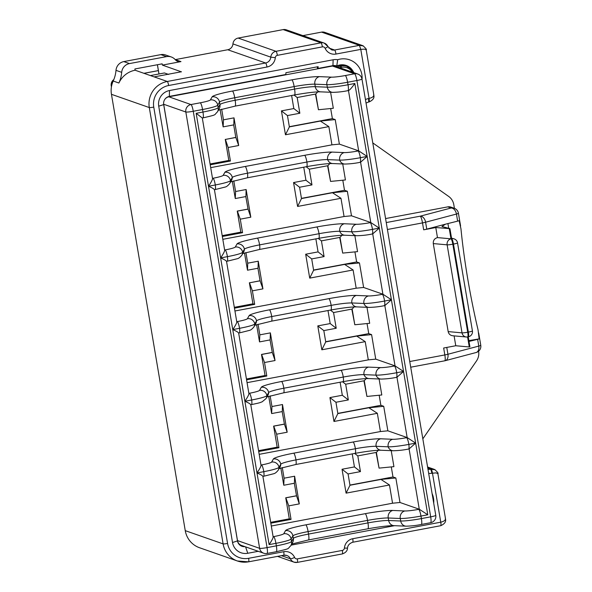 <?xml version="1.0" encoding="UTF-8"?>
<svg xmlns="http://www.w3.org/2000/svg" width="592" height="592" viewBox="0 0 592 592"><rect width="100%" height="100%" fill="white"/><g stroke="black" fill="none" stroke-linecap="round" stroke-linejoin="round"><path stroke-width="0.89" d="M168.639 74.429L164.406 72.957L150.427 75.584M244.903 546.638A7.052 6.904 -70.7 0 1 237.488 540.918L163.688 104.592A7.052 6.904 -70.7 0 1 169.334 96.392L285.855 74.488L285.906 72.727L318.133 66.674L318.082 68.428L317.46 68.213L317.231 66.844M241.669 546.179A7.052 6.904 109.3 0 0 244.281 546.423M433.707 503.163A19.225 18.818 109.3 0 0 432.086 493.565M362.038 79.402A19.225 18.818 109.3 0 0 337.684 59.733A13.461 13.172 109.3 0 0 333.126 59.777L169.504 90.539A13.461 13.172 109.3 0 0 158.723 106.183L232.523 542.516A13.461 13.172 109.3 0 0 247.774 553.276L258.245 551.307M291.153 545.121L394.531 525.689M318.082 68.428L332.956 65.631A7.052 6.904 -70.7 0 1 336.752 66.008A12.817 12.55 -70.7 0 1 352.647 70.596M336.145 65.793L336.752 66.008L337.684 59.733M350.257 68.147A12.817 12.55 109.3 0 0 345.928 65.349M171.303 56.98L165.612 54.989A9.613 9.413 109.3 0 0 160.839 54.627L166.53 56.617A9.613 9.413 -70.7 0 1 175.195 59.607A6.408 6.275 109.3 0 0 180.974 61.605L162.378 65.098L162.171 63.84L134.902 68.968L135.109 70.226A22.429 21.956 109.3 0 0 118.896 83.021A31.406 30.74 109.3 0 0 121.686 72.342A9.613 9.413 -70.7 0 1 129.493 63.581L123.802 61.59A9.613 9.413 109.3 0 0 115.995 70.352A31.406 30.74 -70.7 0 1 113.205 81.03A22.429 21.956 109.3 0 0 111.451 94.313L149.302 107.559A3.848 0.385 -9.6 0 0 153.765 107.115A18.589 18.197 -70.7 0 1 168.653 85.507L266.977 67.022A10.256 10.034 109.3 0 0 275.302 57.676A2.56 2.509 -70.7 0 1 277.382 55.337L322.396 46.872A2.56 2.509 -70.7 0 1 325.119 48.307A10.256 10.034 109.3 0 0 335.997 54.05L360.787 49.388L364.472 49.114L366.219 49.95M166.53 56.617L129.493 63.581M160.839 54.627L123.802 61.59M180.974 61.605L175.284 59.614A6.408 6.275 -70.7 0 1 175.21 59.622M162.378 65.098L181.448 71.854M175.284 59.614L227.742 49.75L265.593 62.989L167.277 81.474L154.164 76.886L181.433 71.758M154.164 76.886L135.109 70.226M428.667 473.341A10.256 10.034 109.3 0 0 431.842 473.26L436.149 472.875L437.895 473.711M435.068 469.722L430.458 469.227A6.408 6.275 -70.7 0 1 427.964 469.19M373.619 94.313C374.255 96.17 372.745 97.547 369.082 98.427L368.461 98.546A3.848 0.688 79.4 0 1 368.431 102.061L369.053 101.95C376.075 98.864 373.411 94.801 373.796 94.779L366.226 50.009M445.288 518.074C445.931 519.931 444.414 521.3 440.759 522.188A3.848 0.688 79.4 0 1 440.722 525.703C447.855 522.507 445.021 518.533 445.473 518.54L437.902 473.763M363.399 45.961L359.411 45.355L360.787 49.388L369.082 98.427C369.423 100.699 369.393 101.876 368.979 101.942L369.045 101.95M362.526 45.569L324.734 32.353A6.408 6.275 109.3 0 0 321.552 32.116L359.411 45.355L334.613 50.017A3.848 0.688 79.4 0 1 335.997 54.05M238.147 38.066L283.161 29.6A6.408 6.275 109.3 0 1 286.343 29.837L324.201 43.083L327.887 46.487A3.848 0.548 156 0 0 327.82 46.428A6.408 6.275 109.3 0 0 321.019 42.839L276.005 51.304L238.147 38.066A6.408 6.275 109.3 0 0 232.945 43.904A6.408 6.275 -70.7 0 1 227.742 49.75M302.882 35.624L321.552 32.116M168.653 85.507A3.848 0.688 79.4 0 0 167.277 81.474A22.429 21.956 109.3 0 0 149.302 107.559L223.103 543.893L185.252 530.647A22.429 21.956 109.3 0 0 199.534 547.741L237.392 560.987A22.429 21.956 109.3 0 0 248.522 561.815A3.848 0.688 -100.6 0 0 248.596 561.823A3.848 0.688 -100.6 0 0 248.625 558.308A18.589 18.197 -70.7 0 1 227.565 543.449L153.765 107.115M185.252 530.647L111.451 94.313M349.983 485.255L346.083 493.143L389.469 484.989L380.967 479.431L349.983 485.255L348.066 473.94L360.461 471.609L357.805 455.892L376.394 452.399L379.058 468.117L376.061 452.458M337.854 413.586L333.962 421.467L377.341 413.312L368.846 407.755L337.854 413.586L335.945 402.264L348.34 399.933L345.684 384.215L364.272 380.723L366.929 396.44L363.932 380.789M301.491 198.564L297.591 206.445L340.977 198.29L332.475 192.733L301.491 198.564L299.574 187.242L311.969 184.911L309.313 169.194L327.901 165.701L330.565 181.418L327.568 165.767M289.37 126.888L285.47 134.769L328.856 126.614L320.353 121.064L289.37 126.888L287.453 115.573L299.848 113.242L297.191 97.525L315.78 94.024L318.444 109.742L315.447 94.091M325.733 341.91L321.833 349.798L365.22 341.636L356.724 336.086L325.733 341.91L323.817 330.595L336.219 328.264L333.555 312.546L352.151 309.046L354.808 324.764L351.811 309.113M262.833 476.39C262.596 475.657 260.65 474.51 256.995 472.949L263.803 471.669A6.408 1.14 79.4 0 1 263.558 476.286L262.907 476.405L273.156 536.937C273.112 538.135 271.765 540.696 269.116 544.618L232.752 329.596L239.553 328.316A19.225 1.931 -9.6 0 0 254.767 323.979L256.521 320.886A19.225 1.931 170.4 0 1 271.735 316.55L331.157 305.376A19.225 1.931 170.4 0 1 351.863 302.963L363.895 303.467A19.225 1.931 -9.6 0 0 384.608 301.047L391.416 299.774L382.913 294.217L363.621 287.468L359.47 262.944L344.603 264.409L313.612 270.233L311.695 258.919L324.09 256.588L321.434 240.87L340.03 237.377L342.687 253.095L339.69 237.436M223.473 119.828L223.132 126.88L233.796 124.875L234.003 117.852L223.473 119.828L221.667 109.172M223.132 126.88L220.091 109.646M235.927 137.448L225.389 139.431L228.149 147.497L238.687 145.514L235.801 137.403L233.685 124.897M238.687 145.514L234.003 117.852M225.389 139.431L235.801 137.403M228.149 147.497L230.436 161.009L228.823 160.447L225.263 139.386M210.071 163.977L228.823 160.447M230.436 161.009L210.219 164.813M260.169 280.8L249.506 282.806L252.392 290.842L262.929 288.859L260.043 280.756L257.927 268.243M262.929 288.859L258.253 261.198L247.715 263.181L245.917 252.54M247.715 263.181L247.508 270.204L258.045 268.22L258.253 261.198M249.506 282.806L260.043 280.756M252.392 290.842L254.678 304.362L252.932 303.822L249.373 282.761M234.321 307.322L252.932 303.822M254.678 304.362L234.462 308.158M468.228 336.811L469.922 346.845L469.271 346.971L467.576 336.937A5.128 4.766 -84.8 0 1 466.259 336.989L452.658 335.753C450.223 335.375 448.729 333.992 448.174 331.601L433.285 243.578C433.078 240.47 434.469 238.48 437.473 237.599L450.986 238.828A5.128 0.91 79.4 0 1 452.821 244.207A5.128 0.518 170.4 0 1 447.138 244.836A5.128 4.766 -84.8 0 1 450.986 238.828L451.629 238.709A5.128 4.98 -75.1 0 1 453.805 238.783L451.541 238.176M466.259 336.989L466.259 336.989A5.128 4.766 -84.8 0 1 462.026 332.859A5.128 0.518 -9.6 0 0 467.71 332.223A5.128 0.91 79.4 0 1 467.665 336.915A5.128 5.128 0 0 1 466.259 336.989M430.517 522.699A6.408 1.14 -100.6 0 0 430.636 522.706A6.408 1.14 -100.6 0 0 430.687 516.846A6.408 0.644 -9.6 0 0 435.771 515.343L361.971 79.01A6.408 0.644 170.4 0 1 356.887 80.512A6.408 1.14 -100.6 0 0 354.586 73.793L345.299 75.532A12.817 1.288 170.4 0 1 331.498 77.145L319.458 76.642A25.634 2.575 -9.6 0 0 291.849 79.861L232.427 91.035A25.634 2.575 -9.6 0 0 212.151 96.814L210.389 99.907A12.817 1.288 170.4 0 1 200.251 102.801L190.964 104.547A6.408 6.275 109.3 0 0 185.829 111.999L259.629 548.333A6.408 6.275 109.3 0 0 263.714 553.217L241.566 545.469A6.408 6.275 -70.7 0 1 237.488 540.585L163.688 104.259A6.408 6.275 -70.7 0 1 163.599 102.949M164.879 99.286A6.408 6.275 -70.7 0 1 168.824 96.799L332.445 66.045A6.408 6.275 -70.7 0 1 335.62 66.282L357.768 74.03A6.408 6.275 109.3 0 0 354.586 73.793L332.445 66.045M445.436 224.19L426.765 229.134A6.408 0.644 170.4 0 1 423.672 229.814L435.779 227.543L449.927 228.645L441.965 226.521L445.436 224.19L457.646 221.134A6.408 0.622 -8.6 0 0 459.163 220.683L460.961 228.808A147.978 26.366 -100.6 0 0 478.062 329.929L479.15 338.883A6.408 0.622 171.3 0 1 477.633 339.327L469.012 341.443M299.3 503.881L296.54 495.822L285.869 497.828L288.763 505.864L299.3 503.881L294.616 476.22L284.086 478.203L283.753 485.181L280.845 467.998M284.086 478.203L282.288 467.562M283.871 485.225L294.409 483.242L294.616 476.22M296.54 495.822L294.298 483.264M250.808 217.19L248.048 209.124L237.377 211.129L240.271 219.166L250.808 217.19L246.131 189.521L235.594 191.505L235.261 198.483L232.353 181.3M235.594 191.505L233.796 180.871M235.387 198.527L245.917 196.551L246.131 189.521M248.048 209.124L245.806 196.574M287.179 432.212L284.412 424.146L273.748 426.151L276.642 434.188L287.179 432.212L282.495 404.543L271.957 406.526L271.632 413.512L268.724 396.322M271.957 406.526L270.159 395.893M271.75 413.549L282.288 411.573L282.495 404.543M284.412 424.146L282.177 411.595M275.051 360.535L272.29 352.469L261.627 354.475L264.513 362.519L275.051 360.535L270.374 332.874L259.836 334.85L259.503 341.836L256.595 324.645M259.836 334.85L258.038 324.216M259.629 341.88L270.167 339.897L270.374 332.874M272.29 352.469L270.056 339.919M336.175 66.474A12.18 11.921 -70.7 0 1 338.75 65.527L340.356 66.067L340.814 67.414L340.356 66.089A12.18 11.921 109.3 0 0 337.788 67.037M338.75 65.505L339.364 65.394A12.18 11.921 -70.7 0 1 345.41 65.845L347.016 66.408A12.18 11.921 109.3 0 0 340.977 65.956L341.436 67.296A10.893 10.663 -70.7 0 1 352.321 72.12M338.75 65.527L340.977 65.956L339.364 65.394M339.801 67.74A10.893 10.663 -70.7 0 1 340.822 67.429L341.436 67.296M250.712 404.713C250.475 403.981 248.529 402.834 244.873 401.272L251.681 399.992A19.225 1.931 -9.6 0 0 266.888 395.656L268.65 392.563A19.225 1.931 170.4 0 1 283.857 388.219L343.279 377.052A19.225 1.931 170.4 0 1 363.984 374.64L376.024 375.136A19.225 1.931 -9.6 0 0 396.729 372.723L403.537 371.443L415.658 443.119L407.163 437.562L406.556 437.68A12.817 1.288 170.4 0 1 392.748 439.286L380.715 438.79A25.634 2.575 -9.6 0 0 353.098 442.009L293.676 453.176A25.634 2.575 -9.6 0 0 273.4 458.963L271.639 462.056A12.817 1.288 170.4 0 1 261.501 464.949A6.408 1.14 79.4 0 1 263.803 471.669A19.225 1.931 -9.6 0 0 279.01 467.325L280.771 464.232A19.225 1.931 170.4 0 1 295.978 459.895L355.4 448.729A19.225 1.931 170.4 0 1 376.112 446.309L388.145 446.812A19.225 1.931 -9.6 0 0 408.857 444.4L415.658 443.119L409.102 448.891M427.779 514.796L419.284 509.238L418.677 509.349A6.408 1.14 79.4 0 1 420.979 516.076L427.779 514.796L415.658 443.119M271.306 526.014L392.548 503.222L399.985 502.49L419.284 509.238L409.087 448.928M399.985 502.49L395.841 477.966L392.992 476.974L391.29 466.91M379.058 468.117L393.924 466.651L391.223 450.66M256.995 472.949C259.644 469.019 260.983 466.459 261.035 465.26L250.786 404.736L251.437 404.61A6.408 1.14 -100.6 0 0 251.681 399.992A6.408 1.14 79.4 0 0 249.38 393.273L248.869 393.369M238.583 333.037C238.347 332.304 236.408 331.157 232.752 329.596L220.631 257.927L227.432 256.647A19.225 1.931 -9.6 0 0 242.646 252.303L244.4 249.21A19.225 1.931 170.4 0 1 259.614 244.873L319.029 233.707A19.225 1.931 170.4 0 1 339.741 231.287L351.774 231.79A19.225 1.931 -9.6 0 0 372.486 229.378L379.294 228.098L403.537 371.443L396.98 377.215M259.185 454.338L380.427 431.546L387.864 430.813L407.163 437.562L396.958 377.252M387.864 430.813L383.712 406.297L380.871 405.298L379.169 395.234M366.929 396.44L381.803 394.975L379.095 378.991M244.873 401.272C247.515 397.35 248.862 394.783 248.906 393.584L238.665 333.059M391.416 299.774L384.859 305.539M403.537 371.443L395.042 365.893L394.435 366.004A6.408 1.14 79.4 0 1 396.729 372.723A6.408 1.14 -100.6 0 1 396.492 377.341C391.527 378.384 386.398 378.961 381.093 379.072A6.408 5.765 -87.6 0 1 376.024 375.136A6.408 5.765 92.4 0 1 380.626 367.61L368.587 367.114A6.408 5.765 92.4 0 0 363.984 374.64A6.408 5.765 -87.6 0 0 369.06 378.569C363.799 378.48 355.126 379.516 343.034 381.67A6.408 1.14 -100.6 0 0 343.279 377.052A6.408 1.14 79.4 0 0 340.977 370.333L281.555 381.5A6.408 1.14 79.4 0 1 283.857 388.219A6.408 1.14 -100.6 0 1 283.612 392.836L267.007 396.906M247.064 382.661L368.305 359.869L375.742 359.137L395.042 365.893L384.837 305.576M375.742 359.137L371.591 334.621L368.749 333.622L367.047 323.565M354.808 324.764L369.682 323.299L366.973 307.315M220.631 257.927L208.502 186.251L215.31 184.97A6.408 1.14 79.4 0 1 215.074 189.588L214.415 189.706L224.664 250.238C224.62 251.437 223.273 253.998 220.631 257.927C224.279 259.488 226.225 260.635 226.462 261.361M232.752 329.596C235.394 325.674 236.741 323.114 236.785 321.907L226.536 261.383L237.281 258.726C238.598 258.489 240.115 257.32 241.825 255.211L243.578 252.118A6.408 6.357 -150.4 0 0 244.4 249.21A6.408 6.357 29.6 0 0 237.029 243.941L235.276 247.034A6.408 6.357 29.6 0 1 242.646 252.303A6.408 6.357 29.6 0 1 241.825 255.211M360.609 162.193L367.166 156.421L358.671 150.864L358.064 150.982A12.817 1.288 170.4 0 1 344.255 152.588L332.223 152.092A25.634 2.575 -9.6 0 0 304.606 155.311L245.184 166.478A25.634 2.575 -9.6 0 0 224.908 172.265L223.147 175.358A12.817 1.288 170.4 0 1 213.009 178.251A6.408 1.14 79.4 0 1 215.31 184.97A19.225 1.931 -9.6 0 0 230.517 180.634L232.279 177.541A19.225 1.931 170.4 0 1 247.486 173.197L306.908 162.03A19.225 1.931 170.4 0 1 327.62 159.618L339.653 160.114A19.225 1.931 -9.6 0 0 360.365 157.701L367.166 156.421L379.294 228.098L372.731 233.87M363.621 287.468L356.184 288.2L234.943 310.992M359.47 262.944L356.628 261.953L354.926 251.889M342.687 253.095L357.553 251.63L354.852 235.638M168.824 96.799L190.964 104.547A6.408 1.14 79.4 0 1 193.266 111.266L202.553 109.52L202.975 112.036L196.167 113.316L208.502 186.251C212.158 187.812 214.104 188.959 214.341 189.692M379.294 228.098L370.792 222.54L370.185 222.659A6.408 1.14 79.4 0 1 372.486 229.378A6.408 1.14 -100.6 0 1 372.242 233.995C367.284 235.039 362.149 235.616 356.85 235.72A6.408 5.765 -87.6 0 1 351.774 231.79A6.408 5.765 92.4 0 1 356.377 224.264L344.344 223.761A6.408 5.765 92.4 0 0 339.741 231.287A6.408 5.765 -87.6 0 0 344.818 235.224C339.549 235.135 330.876 236.164 318.792 238.317A6.408 1.14 -100.6 0 0 319.029 233.707A6.408 1.14 79.4 0 0 316.727 226.98L257.313 238.154A6.408 1.14 79.4 0 1 259.614 244.873A6.408 1.14 -100.6 0 1 259.37 249.491L242.757 253.561M222.814 239.316L344.063 216.524L351.493 215.791L370.792 222.54L360.595 162.23M351.493 215.791L347.349 191.268L344.5 190.276L342.798 180.212M330.565 181.418L345.432 179.953L342.731 163.969M367.166 156.421L354.83 83.487C351.907 87.638 349.828 89.977 348.614 90.517L347.978 90.635A6.408 1.14 -100.6 0 0 348.029 84.767L347.6 82.258L356.887 80.512L430.687 516.846L421.4 518.585L420.979 516.076A19.225 1.931 -9.6 0 1 400.266 518.488L400.695 521.004L388.655 520.501A19.225 1.931 -9.6 0 0 367.95 522.914L308.528 534.088A19.225 1.931 -9.6 0 0 293.321 538.424L291.56 541.517A19.225 1.931 170.4 0 1 276.353 545.854L267.066 547.6A6.408 1.14 79.4 0 1 267.014 553.468L276.294 551.722A6.408 1.14 -100.6 0 0 276.353 545.854L275.924 543.338A19.225 1.931 -9.6 0 0 291.131 539.001L292.892 535.908A19.225 1.931 170.4 0 1 308.099 531.572L367.521 520.398A19.225 1.931 170.4 0 1 388.234 517.985L400.266 518.488A6.408 5.765 92.4 0 1 404.869 510.963L392.836 510.459A6.408 5.765 92.4 0 0 388.234 517.985L388.655 520.501A6.408 5.765 -87.6 0 0 394.057 525.666C388.766 525.578 380.042 526.614 367.891 528.782A6.408 1.14 -100.6 0 0 367.95 522.914L367.521 520.398A6.408 1.14 79.4 0 0 365.22 513.678L305.805 524.852A6.408 1.14 79.4 0 1 308.099 531.572L308.528 534.088A6.408 1.14 -100.6 0 1 308.476 539.948L291.767 544.048M196.167 113.316L202.301 118L212.543 178.562C212.498 179.761 211.152 182.329 208.502 186.251M348.466 90.546L358.671 150.864L339.371 144.115L335.227 119.599L332.378 118.6L330.676 108.536M318.444 109.742L333.311 108.277L330.602 92.263M237.488 540.585L259.629 548.333A6.408 0.644 -9.6 0 0 267.066 547.6L193.266 111.266A6.408 0.644 170.4 0 1 185.829 111.999L163.688 104.259M113.76 79.735A6.408 6.275 109.3 0 0 111.355 85.951L111.585 86.032M113.827 79.572A6.408 6.408 0 0 0 111.237 85.855A6.408 0.644 -9.6 0 0 111.355 85.951L111.474 86.624M339.371 144.115L331.934 144.848L210.693 167.64M313.582 270.041L356.628 261.953M372.775 142.894L448.655 196.418A12.817 12.55 -70.7 0 1 453.79 204.625L454.419 208.325M387.42 229.496L422.503 222.903A6.408 1.14 -100.6 0 0 420.202 216.184A6.408 4.292 75.2 0 1 425.596 222.215L456.447 214.052A6.408 4.292 -104.8 0 0 451.052 208.014A6.408 6.275 -70.7 0 1 454.227 208.258L450.956 207.111A6.408 6.275 109.3 0 0 447.774 206.874L385.577 218.566M478.588 351.226L478.617 351.389A12.817 12.55 -70.7 0 1 476.486 360.965L422.829 438.85M423.672 229.814L422.503 222.903A6.408 0.644 -9.6 0 0 425.596 222.215L426.765 229.134M444.659 360.787A6.408 1.14 -100.6 0 0 444.777 360.802L444.777 360.802A6.408 1.14 -100.6 0 0 444.836 354.934L409.753 361.527M410.715 367.203L444.777 360.802A6.408 6.408 0 0 0 445.236 360.698L476.086 352.529A6.408 4.292 -104.8 0 0 478.78 346.083L447.929 354.253A6.408 4.292 75.2 0 1 445.236 360.698L445.236 360.698A6.408 4.292 75.2 0 1 444.851 360.772M446.775 347.43L447.929 354.253A6.408 0.644 170.4 0 1 444.836 354.934L443.66 348.015L455.766 345.743L454.101 335.879M479.15 338.883L468.871 340.637M291.619 95.512L293.824 108.551L281.429 110.882L285.47 134.769M328.856 126.614L331.934 144.848M303.74 167.196L305.946 180.227L293.551 182.558L297.591 206.445M340.977 198.29L344.063 216.524M240.271 219.166L242.557 232.686L222.34 236.489M313.612 270.233L309.712 278.122L353.098 269.967L344.603 264.409M315.862 238.872L318.067 251.896L305.672 254.227L309.712 278.122M353.098 269.967L356.184 288.2M327.99 310.541L330.188 323.572L317.793 325.903L321.833 349.798M365.22 341.636L368.305 359.869M264.513 362.519L266.8 376.031L246.583 379.835M340.111 382.217L342.317 395.249L329.922 397.58L333.962 421.467M377.341 413.312L380.427 431.546M276.642 434.188L278.928 447.707L258.704 451.511M352.233 453.894L354.438 466.918L342.043 469.249L346.083 493.143M389.469 484.989L392.548 503.222M288.763 505.864L291.049 519.384L270.833 523.18M293.824 108.551L299.848 113.242M297.191 97.525L294.024 95.053M281.429 110.882L287.453 115.573M317.719 91.886L315.78 94.024M335.227 119.599L320.353 121.064M347.349 191.268L332.475 192.733M329.825 163.584L327.901 165.701M305.946 180.227L311.969 184.911M309.313 169.194L306.16 166.744M293.551 182.558L299.574 187.242M341.947 235.261L340.03 237.377M318.067 251.896L324.09 256.588M321.434 240.87L318.281 238.413M305.672 254.227L311.695 258.919M371.591 334.621L356.724 336.086M354.075 306.93L352.151 309.046M330.188 323.572L336.219 328.264M333.555 312.546L330.403 310.09M317.793 325.903L323.817 330.595M342.317 395.249L348.34 399.933M345.684 384.215L342.524 381.766M329.922 397.58L335.945 402.264M366.196 378.606L364.272 380.723M383.712 406.297L368.846 407.755M395.841 477.966L380.967 479.431M378.318 450.283L376.394 452.399M354.438 466.918L360.461 471.609M357.805 455.892L354.652 453.435M342.043 469.249L348.066 473.94M242.557 232.686L240.811 232.153L237.244 211.085L247.922 209.08M247.508 270.204L244.474 252.969M266.8 376.031L265.053 375.498L261.494 354.438L272.172 352.425M278.928 447.707L277.174 447.175L273.615 426.107L284.293 424.101M291.049 519.384L289.303 518.844L285.736 497.783L296.414 495.778M453.805 238.783A5.128 5.128 0 0 1 457.535 242.883A5.128 0.518 170.4 0 1 453.472 244.082L468.361 332.105A5.128 0.518 -9.6 0 0 472.423 330.898A5.128 5.128 0 0 1 468.316 336.796A5.128 0.91 -100.6 0 0 468.361 332.105L467.71 332.223L452.821 244.207L453.472 244.082A5.128 0.91 -100.6 0 0 451.629 238.709L449.927 228.645M468.22 336.789A5.128 0.91 -100.6 0 0 468.316 336.796L467.665 336.915M222.2 235.646L240.811 232.153M246.442 378.998L265.053 375.498M258.563 450.667L277.174 447.175M270.685 522.344L289.303 518.844M349.946 485.063L392.992 476.974M289.333 126.695L332.378 118.6M301.454 198.364L344.5 190.276M337.825 413.394L380.871 405.298M325.704 341.717L368.749 333.622M469.271 346.971L455.766 345.743M449.284 228.771L450.986 238.828M435.779 227.543L437.473 237.599M447.922 223.532L448.736 228.327M368.461 98.546A10.256 10.034 109.3 0 0 365.456 99.626M427.757 467.946L431.08 469.116A3.848 0.688 -100.6 0 1 432.463 473.149L440.759 522.188L352.751 538.727A10.256 10.034 109.3 0 0 344.418 548.081A2.56 2.509 -70.7 0 1 342.339 550.419L297.325 558.878A2.56 2.509 -70.7 0 1 294.601 557.442A10.256 10.034 109.3 0 0 283.723 551.707L248.625 558.308M115.995 70.352L121.686 72.342M113.205 81.03L118.896 83.021M431.842 473.26A3.848 0.688 -100.6 0 0 430.458 469.227L427.816 468.302M366.041 103.067L368.431 102.061A3.848 0.688 79.4 0 1 368.357 102.053M352.64 542.242A3.848 0.688 -100.6 0 0 352.714 542.25L440.722 525.703A3.848 0.688 79.4 0 1 440.648 525.696M347.437 548.088L347.511 548.133C347.689 545.38 349.421 543.419 352.714 542.25A3.848 0.688 -100.6 0 0 352.751 538.727M333.126 59.777L332.956 65.631M328.841 47.996L334.613 50.017A6.408 6.275 -70.7 0 1 331.439 49.78L327.887 46.487A3.848 0.548 156 0 1 325.119 48.307M283.161 29.6L321.019 42.839A3.848 0.688 79.4 0 1 322.396 46.872M275.302 57.676L270.796 57.15A6.408 6.275 109.3 0 1 276.005 51.304A3.848 0.688 79.4 0 1 277.382 55.337M232.945 43.904L270.796 57.15A6.408 6.275 -70.7 0 1 265.593 62.989A3.848 0.688 79.4 0 1 266.977 67.022M283.62 555.222A3.848 0.688 -100.6 0 0 283.694 555.222L248.596 561.823L237.392 560.987A22.429 21.956 109.3 0 1 223.103 543.893A3.848 0.385 -9.6 0 0 227.565 543.449M283.753 555.192A6.408 6.275 -70.7 0 1 286.802 555.459L283.694 555.222A3.848 0.688 -100.6 0 0 283.723 551.707M286.802 555.459A6.408 6.275 -70.7 0 1 290.42 558.804A3.848 0.548 -24 0 0 294.601 557.442M281.407 555.651L290.42 558.804A6.408 6.275 109.3 0 0 297.221 562.393A3.848 0.688 -100.6 0 0 297.295 562.4A3.848 0.688 -100.6 0 0 297.325 558.878M342.235 553.927A3.848 0.688 -100.6 0 0 342.309 553.934A3.848 0.688 -100.6 0 0 342.339 550.419M277.537 556.384L294.039 562.156L297.288 562.4L342.309 553.934C345.647 552.78 347.386 550.849 347.511 548.133L344.418 548.081M237.488 540.918L232.523 542.516M245.584 546.875L247.774 553.276M163.688 104.592L158.723 106.183M169.334 96.392L169.504 90.539M158.996 73.97L157.435 64.728M433.285 243.578L447.138 244.836L462.026 332.859L448.174 331.601M143.989 73.327L158.39 70.626M353.838 72.653A12.18 11.921 109.3 0 0 347.016 66.408L353.861 72.661M271.639 462.056A6.408 6.357 29.6 0 1 279.01 467.325A6.408 6.357 29.6 0 1 278.188 470.233L279.949 467.14A6.408 6.357 -150.4 0 0 280.771 464.232A6.408 6.357 29.6 0 0 273.4 458.963M295.615 464.505A6.408 1.14 -100.6 0 0 295.741 464.513A6.408 1.14 -100.6 0 0 295.978 459.895A6.408 1.14 79.4 0 0 293.676 453.176M355.037 453.331A6.408 1.14 -100.6 0 0 355.156 453.346A6.408 1.14 -100.6 0 0 355.4 448.729A6.408 1.14 79.4 0 0 353.098 442.009M279.128 468.583L295.741 464.513L355.156 453.346C367.247 451.185 375.92 450.157 381.181 450.246A6.408 5.765 -87.6 0 1 376.112 446.309A6.408 5.765 92.4 0 1 380.715 438.79M381.181 450.246L393.214 450.749A6.408 5.765 -87.6 0 1 388.145 446.812A6.408 5.765 92.4 0 1 392.748 439.286M408.495 449.002A6.408 1.14 -100.6 0 0 408.613 449.017A6.408 1.14 -100.6 0 0 408.857 444.4A6.408 1.14 79.4 0 0 406.556 437.68M354.83 83.487L348.029 84.767A19.225 1.931 170.4 0 1 327.317 87.187L315.284 86.684A19.225 1.931 -9.6 0 0 294.572 89.096L235.15 100.27A19.225 1.931 -9.6 0 0 219.943 104.606L218.182 107.7A19.225 1.931 170.4 0 1 202.975 112.036A6.408 1.14 -100.6 0 1 202.923 117.904A6.408 1.14 -100.6 0 1 202.804 117.889M418.677 509.349A12.817 1.288 170.4 0 1 404.869 510.963M392.836 510.459A25.634 2.575 -9.6 0 0 365.22 513.678M305.805 524.852A25.634 2.575 -9.6 0 0 285.522 530.632A6.408 6.357 29.6 0 1 292.892 535.908L293.321 538.424A6.408 6.357 -150.4 0 1 292.581 542.605L290.82 545.698A6.408 6.357 -150.4 0 0 291.56 541.517L291.131 539.001A6.408 6.357 29.6 0 0 283.76 533.725A12.817 1.288 170.4 0 1 273.622 536.618A6.408 1.14 79.4 0 1 275.924 543.338L269.116 544.618M285.522 530.632L283.76 533.725M273.622 536.618L273.119 536.715M251.319 404.595A6.408 1.14 -100.6 0 0 251.437 404.61C262.078 402.345 259.303 402.745 262.115 401.842L266.067 398.557A6.408 6.357 -150.4 0 0 266.888 395.656A6.408 6.357 29.6 0 0 259.518 390.38A12.817 1.288 170.4 0 1 249.38 393.273M266.067 398.557L267.828 395.463A6.408 6.357 -150.4 0 0 268.65 392.563A6.408 6.357 29.6 0 0 261.279 387.286L259.518 390.38M283.494 392.829A6.408 1.14 -100.6 0 0 283.612 392.836L343.034 381.67A6.408 1.14 -100.6 0 1 342.916 381.655M396.374 377.333A6.408 1.14 -100.6 0 0 396.492 377.341L397.143 377.215M261.501 464.949L260.998 465.038M255.707 323.787A6.408 6.357 -150.4 0 0 256.521 320.886A6.408 6.357 29.6 0 0 249.158 315.61L247.397 318.703A6.408 6.357 29.6 0 1 254.767 323.979A6.408 6.357 29.6 0 1 253.946 326.88L255.707 323.787M271.373 321.153A6.408 1.14 -100.6 0 0 271.491 321.167A6.408 1.14 -100.6 0 0 271.735 316.55A6.408 1.14 79.4 0 0 269.434 309.831A25.634 2.575 -9.6 0 0 249.158 315.61M247.397 318.703A12.817 1.288 170.4 0 1 237.259 321.597A6.408 1.14 79.4 0 1 239.553 328.316A6.408 1.14 79.4 0 1 239.316 332.933L249.402 330.403C250.727 330.166 252.236 328.989 253.946 326.88M330.795 309.986A6.408 1.14 -100.6 0 0 330.913 309.993A6.408 1.14 -100.6 0 0 331.157 305.376A6.408 1.14 79.4 0 0 328.856 298.657L269.434 309.831M254.886 325.23L271.491 321.167L330.913 309.993C342.997 307.84 351.678 306.811 356.939 306.9A6.408 5.765 -87.6 0 1 351.863 302.963A6.408 5.765 92.4 0 1 356.465 295.438A25.634 2.575 -9.6 0 0 328.856 298.657M356.939 306.9L368.971 307.396A6.408 5.765 -87.6 0 1 363.895 303.467A6.408 5.765 92.4 0 1 368.505 295.941L356.465 295.438M384.245 305.657A6.408 1.14 -100.6 0 0 384.371 305.664A6.408 1.14 -100.6 0 0 384.608 301.047A6.408 1.14 79.4 0 0 382.306 294.328A12.817 1.288 170.4 0 1 368.505 295.941M394.435 366.004A12.817 1.288 170.4 0 1 380.626 367.61M368.587 367.114A25.634 2.575 -9.6 0 0 340.977 370.333M281.555 381.5A25.634 2.575 -9.6 0 0 261.279 387.286M259.252 249.476A6.408 1.14 -100.6 0 0 259.37 249.491L318.792 238.317A6.408 1.14 -100.6 0 1 318.666 238.31M235.276 247.034A12.817 1.288 170.4 0 1 225.13 249.928A6.408 1.14 79.4 0 1 227.432 256.647A6.408 1.14 79.4 0 1 227.195 261.264M372.124 233.981A6.408 1.14 -100.6 0 0 372.242 233.995L372.901 233.87M372.716 233.907L382.913 294.217L382.306 294.328M237.259 321.597L236.748 321.693M223.147 175.358A6.408 6.357 29.6 0 1 230.517 180.634A6.408 6.357 29.6 0 1 229.696 183.535L231.457 180.442A6.408 6.357 -150.4 0 0 232.279 177.541A6.408 6.357 29.6 0 0 224.908 172.265M247.13 177.807A6.408 1.14 -100.6 0 0 247.249 177.815A6.408 1.14 -100.6 0 0 247.486 173.197A6.408 1.14 79.4 0 0 245.184 166.478M306.545 166.633A6.408 1.14 -100.6 0 0 306.671 166.648A6.408 1.14 -100.6 0 0 306.908 162.03A6.408 1.14 79.4 0 0 304.606 155.311M230.636 181.885L247.249 177.815L306.671 166.648C318.755 164.495 327.428 163.459 332.689 163.547A6.408 5.765 -87.6 0 1 327.62 159.618A6.408 5.765 92.4 0 1 332.223 152.092M332.689 163.547L344.729 164.051A6.408 5.765 -87.6 0 1 339.653 160.114A6.408 5.765 92.4 0 1 344.255 152.588M360.003 162.304A6.408 1.14 -100.6 0 0 360.121 162.319A6.408 1.14 -100.6 0 0 360.365 157.701A6.408 1.14 79.4 0 0 358.064 150.982M370.185 222.659A12.817 1.288 170.4 0 1 356.377 224.264M344.344 223.761A25.634 2.575 -9.6 0 0 316.727 226.98M257.313 238.154A25.634 2.575 -9.6 0 0 237.029 243.941M225.13 249.928L224.627 250.016M212.151 96.814A6.408 6.357 29.6 0 1 219.521 102.09L219.943 104.606A6.408 6.357 -150.4 0 1 219.21 108.787L217.449 111.881A6.408 6.357 -150.4 0 0 218.182 107.7L217.76 105.184L219.521 102.09A19.225 1.931 170.4 0 1 234.728 97.754L294.15 86.58A19.225 1.931 170.4 0 1 314.855 84.168L326.895 84.671A19.225 1.931 -9.6 0 0 347.6 82.258A6.408 1.14 79.4 0 0 345.299 75.532M234.98 106.123A6.408 1.14 -100.6 0 0 235.098 106.131A6.408 1.14 -100.6 0 0 235.15 100.27L234.728 97.754A6.408 1.14 79.4 0 0 232.427 91.035M294.402 94.949A6.408 1.14 -100.6 0 0 294.52 94.964A6.408 1.14 -100.6 0 0 294.572 89.096L294.15 86.58A6.408 1.14 79.4 0 0 291.849 79.861M347.852 90.628A6.408 1.14 -100.6 0 0 347.978 90.635C343.064 91.671 337.973 92.241 332.719 92.352L320.686 91.849A6.408 5.765 -87.6 0 1 315.284 86.684L314.855 84.168A6.408 5.765 92.4 0 1 319.458 76.642M332.719 92.352A6.408 5.765 -87.6 0 1 327.317 87.187L326.895 84.671A6.408 5.765 92.4 0 1 331.498 77.145M213.009 178.251L212.506 178.347M276.175 551.707A6.408 1.14 -100.6 0 0 276.294 551.722C291.427 548.177 286.92 549.235 290.82 545.698M308.351 539.941A6.408 1.14 -100.6 0 0 308.476 539.948L367.891 528.782A6.408 1.14 -100.6 0 1 367.773 528.767M406.09 526.17A6.408 5.765 -87.6 0 1 400.695 521.004A19.225 1.931 170.4 0 0 421.4 518.585A6.408 1.14 -100.6 0 1 421.349 524.453C416.435 525.489 411.351 526.059 406.09 526.17L394.057 525.666M421.23 524.445A6.408 1.14 -100.6 0 0 421.349 524.453L430.636 522.706A6.408 6.408 0 0 0 435.771 515.343M210.389 99.907A6.408 6.357 29.6 0 1 217.76 105.184A19.225 1.931 -9.6 0 1 202.553 109.52A6.408 1.14 79.4 0 0 200.251 102.801M447.774 206.874L451.052 208.014L420.202 216.184L386.25 222.562M457.646 221.134L456.447 214.052A6.408 0.644 -9.6 0 0 458.43 213.238A6.408 6.408 0 0 0 454.227 208.258M476.086 352.529A6.408 6.408 0 0 0 480.763 345.269A6.408 0.644 170.4 0 1 478.78 346.083L477.633 339.327M437.888 473.681C438.591 473.474 437.532 472.09 434.72 469.545M427.594 467.021L434.195 469.33M366.211 49.928C366.973 49.78 365.908 48.396 363.007 45.762M158.952 73.978L157.391 64.735M263.558 476.286L273.645 473.755C274.969 473.511 276.486 472.342 278.188 470.233M409.272 448.891L408.613 449.017C403.648 450.061 398.52 450.638 393.214 450.749M369.06 378.569L381.093 379.072M238.672 333.059L239.316 332.933M385.022 305.546L384.371 305.664C379.405 306.708 374.27 307.285 368.971 307.396M344.818 235.224L356.85 235.72M215.074 189.588L225.152 187.057C226.477 186.82 227.994 185.644 229.696 183.535M360.78 162.193L360.121 162.319C355.163 163.362 350.027 163.94 344.729 164.051M202.301 118.023L202.923 117.904C218.056 114.36 213.549 115.418 217.449 111.881M320.686 91.849C315.388 91.76 306.671 92.796 294.52 94.964L235.098 106.131L218.389 110.23M361.971 79.01A6.408 6.408 0 0 0 357.768 74.03M263.714 553.217A6.408 6.408 0 0 0 267.014 553.468M111.422 86.935L111.237 85.855M460.583 225.974L458.43 213.238M480.763 345.269L478.684 332.948M457.535 242.883L472.423 330.898M143.93 73.304L158.382 70.589"/></g></svg>
